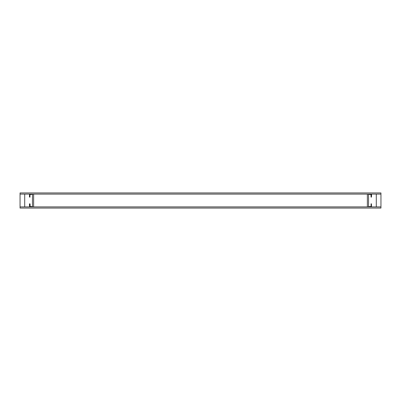 <?xml version="1.0" encoding="UTF-8"?>
<svg xmlns="http://www.w3.org/2000/svg" width="401" height="401" viewBox="0 0 401 401"><rect width="100%" height="100%" fill="white"/><g stroke="black" fill="none" stroke-linecap="round" stroke-linejoin="round"><path stroke-width="0.6" d="M367.366 194.099L367.366 206.901L33.634 206.901L33.634 194.099L32.466 194.099L32.466 206.901L33.634 206.901L33.634 194.099L367.366 194.099L367.366 206.901L368.534 206.901L368.534 194.099L367.366 194.099M32.466 206.71L29.945 206.515L29.874 203.798L30.07 203.994L29.433 203.994L29.559 206.515A0.581 0.581 0 0 0 29.704 206.901M30.14 206.71L30.07 203.994L29.639 203.798M29.559 197.006L29.559 194.485L29.433 197.006L30.07 197.006L29.433 197.006L29.559 194.485A0.581 0.581 0 0 1 29.704 194.099M29.945 197.006L29.945 194.485L32.466 194.29M371.296 206.901A0.581 0.581 0 0 0 371.441 206.515L371.441 203.994L371.055 203.994L371.441 203.994M371.055 206.515L371.11 203.798L371.055 206.515L368.534 206.585M368.534 206.71L370.86 206.71M368.534 194.29L371.055 194.485L371.055 197.006L371.567 197.006L371.055 197.006M371.441 197.006L371.567 194.485L371.441 197.006M371.296 194.099A0.581 0.581 0 0 1 371.441 194.485L371.451 194.099M24.707 206.901L24.707 194.099L20.05 194.099L20.05 206.901L24.707 206.901M376.293 194.099L376.293 206.901L380.95 206.901L380.95 194.099L376.293 194.099M20.05 206.901L380.95 206.901L380.95 208.069L20.05 208.069L20.05 206.901M20.05 192.931L380.95 192.931L380.95 194.099L20.05 194.099L20.05 192.931M32.466 206.585L29.945 206.515M29.549 194.099L29.559 194.485M29.629 203.798L29.549 206.901M29.9 197.182L30.07 194.485L32.466 194.415M371.451 206.901L371.396 203.818M371.1 197.182L370.93 194.485L368.534 194.415"/></g></svg>
